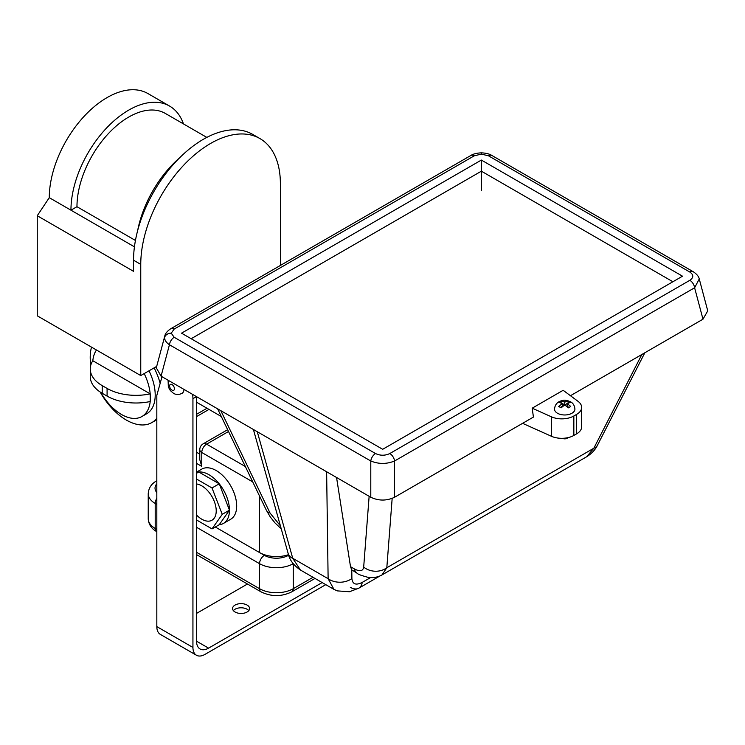 <?xml version="1.0" encoding="UTF-8"?>
<svg xmlns="http://www.w3.org/2000/svg" width="745" height="745" viewBox="0 0 745 745"><rect width="100%" height="100%" fill="white"/><g stroke="black" fill="none" stroke-linecap="round" stroke-linejoin="round"><path stroke-width="1.12" d="M100.789 392.419A40.854 23.589 -120 0 0 121.5 414.49A40.854 23.589 -120 0 0 141.932 416.511A40.854 23.589 -120 0 0 150.201 401.527A40.854 23.589 -120 0 0 150.201 393.863A40.854 23.589 -120 0 0 144.195 373.59M141.932 416.511L146.746 413.726A40.854 23.589 -120 0 0 149.009 370.805M196.55 515.046A20.422 11.79 -120 0 0 201.774 519.2A20.422 11.79 -120 0 0 211.99 520.215A20.422 11.79 -120 0 0 215.119 503.844A20.422 11.79 -120 0 0 201.774 485.852A20.422 11.79 -120 0 0 196.55 483.961M196.55 519.963L212.008 528.894L219.226 524.722L229.46 510.167A28.934 16.707 -120 0 0 219.226 483.803A28.934 16.707 -120 0 0 198.766 471.985A28.934 16.707 -120 0 0 196.55 472.423M219.226 524.722A28.934 16.707 -120 0 0 223.472 523.418L230.689 519.246A28.934 16.707 -120 0 0 236.686 506.004A28.934 16.707 -120 0 0 224.049 476.875A28.934 16.707 -120 0 0 201.755 469.127L196.55 472.134M206.821 137.397L165.325 113.436A73.196 42.26 120 0 0 128.727 117.058A73.196 42.26 120 0 0 76.968 206.71L135.432 240.458M100.175 392.019A51.07 29.483 -120 0 0 126.315 420.05A51.07 29.483 -120 0 0 151.85 422.573A51.07 29.483 -120 0 0 156.823 418.271M160.156 383.34A51.07 29.483 -120 0 0 154.141 367.844M567.82 437.688A3.408 1.965 180 0 1 562.391 438.311M557.493 413.252A10.216 5.895 0 0 0 568.621 414.527A10.216 5.895 0 0 0 574.926 409.079C574.563 405.531 573.091 403.101 570.53 401.797C566.796 400.27 564.179 399.823 562.661 400.475C557.716 401.434 554.997 404.302 554.504 409.079A10.216 5.895 0 0 0 557.493 413.252M570.735 402.291L568.323 400.894L564.719 402.132L561.106 400.894L558.694 402.291L562.307 403.52L558.694 406.453L561.106 407.85L564.719 404.917L568.323 407.85L570.735 406.453L567.122 403.52L570.735 402.291M168.091 380.229L168.342 387.046L170.391 390.631L173.436 393.248C175.848 394.813 178.688 394.869 181.948 393.416A10.216 5.895 -120 0 0 184.034 389.43M233.371 610.621A8.512 4.917 180 0 1 247.098 609.233A8.512 4.917 180 0 1 248.783 610.621M235.066 612.008A8.512 4.917 180 0 1 232.57 608.535A8.512 4.917 180 0 1 237.823 603.999A8.512 4.917 180 0 1 247.098 605.061A8.512 4.917 180 0 1 249.594 608.535A8.512 4.917 180 0 1 244.341 613.079A8.512 4.917 180 0 1 235.066 612.008M389.812 453.537L689.851 280.306C693.735 277.559 693.735 274.812 689.851 272.065L488.515 155.826L481.372 154.103L481.372 152.855C476.781 153.042 473.271 153.917 470.831 155.491L470.831 155.491A6.807 3.93 60 0 1 474.239 155.826L174.2 329.048L171.229 333.173L174.2 337.289L375.545 453.537C380.295 455.772 385.053 455.772 389.812 453.537A6.807 3.93 60 0 1 394.571 460.997C386.646 464.219 378.711 464.219 370.787 460.997A6.807 3.93 -60 0 1 375.545 453.537M699.248 278.975L694.61 287.775L394.571 460.997L394.571 497.25C386.646 500.985 378.711 500.985 370.787 497.25L370.787 460.997L169.441 344.749C166.265 342.607 164.645 340.204 164.571 337.55L164.803 335.958M370.787 497.25L161.069 376.178L169.441 344.749A6.807 3.93 -60 0 1 174.2 337.289M107.084 396.098A40.854 23.589 180 0 0 150.201 401.527L150.201 393.863L92.808 360.729A40.854 23.589 0 0 0 90.257 368.943A40.854 23.589 0 0 0 102.214 385.621L102.214 393.286L107.084 396.098L107.084 388.434L102.214 385.621M96.487 350.01A40.854 23.589 -120 0 0 92.808 360.729M91.514 347.142A51.07 29.483 -120 0 0 90.778 365.18M223.472 523.418A28.934 16.707 -120 0 0 229.46 510.167L219.226 483.803L198.766 471.985L196.55 473.271M288.501 554.68A23.831 13.755 180 0 1 259.549 552.557L215.286 527.004M137.685 230.438A81.708 47.177 -60 0 1 179.638 157.782M134.435 246.828L70.952 210.183A81.708 47.177 -60 0 1 106.619 127.954A81.708 47.177 -60 0 1 169.581 106.069L147.91 93.553A81.708 47.177 120 0 0 84.949 115.447A81.708 47.177 120 0 0 49.282 197.676L37.25 215.743L133.541 271.329L133.541 260.21A98.731 57.002 -60 0 1 176.639 160.855A98.731 57.002 -60 0 1 252.713 134.407L259.94 138.579A98.731 57.002 120 0 0 183.857 165.027A98.731 57.002 120 0 0 140.758 264.382L140.758 375.573L156.701 366.372M280.381 265.444L280.381 183.773A98.731 57.002 120 0 0 259.94 138.579M37.25 215.743L37.25 315.805L140.758 375.573M581.659 407.403A17.023 9.825 180 0 1 576.667 414.36L573.846 415.989A17.023 9.825 180 0 1 551.365 416.79L532.181 408.185L563.155 390.296L578.073 401.369A17.023 9.825 180 0 1 581.659 407.403L581.659 426.866A17.023 9.825 180 0 1 576.667 433.813L573.846 435.443A17.023 9.825 180 0 1 551.365 436.253L522.599 423.337M192.583 394.366A25.535 14.742 -120 0 1 192.936 398.668L192.936 647.452A17.023 9.825 120 0 0 196.457 655.246L160.352 634.395A17.023 9.825 -60 0 1 156.823 626.601L156.823 395.39L161.991 376.709M196.55 396.657L196.55 402.216L221.302 416.511M394.571 497.25L533.429 417.079L532.181 408.185M161.069 376.178L156.301 367.844L164.766 336.107C165.204 333.583 167.215 331.115 170.801 328.713L170.801 328.713A6.807 3.93 60 0 1 174.2 329.048M699.294 279.114L707.75 310.861L702.982 319.195L694.61 287.775A6.807 3.93 60 0 0 689.851 280.306M570.447 395.716L702.982 319.195M336.554 477.489L350.513 566.694L351.77 569.888L357.498 573.482A17.023 9.825 -60 0 1 354.341 568.901L350.513 566.694M682.522 276.19L382.679 449.3L181.538 333.173L481.372 160.063L682.522 276.19M689.851 272.065A6.807 3.93 -60 0 1 693.26 271.729L491.914 155.491A6.807 3.93 -60 0 0 488.515 155.826M481.372 190.636L481.372 171.182L191.167 338.733M672.893 281.75L481.372 171.182L481.372 160.063M354.341 568.901C359.882 571.815 362.992 571.201 363.681 567.075A17.023 14.313 4.4 0 0 386.813 567.746L381.989 574.926M217.605 408.809L266.347 510.213A17.023 8.521 -25.7 0 0 270.025 513.007L220.837 410.681M392.168 498.405L386.813 567.746L593.839 448.22A17.023 9.676 27.1 0 0 597.518 445.147L597.518 445.147C595.329 449.729 591.716 453.593 586.678 456.75L382.129 574.842C378.06 577.207 373.394 578.046 368.114 577.356C361.474 575.559 357.935 574.274 357.498 573.482M641.855 354.48L593.839 448.22L586.678 456.75M333.974 589.388L328.126 578.707L326.627 471.762M257.276 431.718L292.729 558.275L300.449 570.037L333.844 589.314M351.77 569.888L351.901 578.539A17.023 12.665 179.2 0 1 328.126 578.707L292.729 558.275A17.023 9.713 164.3 0 1 288.213 553.712L288.213 553.712C289.535 559.905 293.614 565.343 300.459 570.037M325.77 584.657L204.968 654.399A17.023 9.825 120 0 1 196.457 655.246M322.166 582.571L208.581 648.141A17.023 9.825 -60 0 1 200.07 648.988A17.023 9.825 -60 0 1 196.55 641.194L208.581 648.141M196.55 402.216L196.55 641.194M196.55 613.396L247.452 584.015M568.984 407.385L567.122 406.304L567.122 403.52L564.719 404.917L562.307 403.52L562.307 406.304L560.445 407.385M561.423 404.032A3.408 1.965 0 0 1 561.423 403.017L561.097 402.831M561.106 402.831L561.106 400.894M564.719 404.917L564.719 402.132M568.323 400.894L568.025 403.008A3.408 1.965 0 0 1 568.007 404.032M228.51 431.504L206.589 444.15A6.807 3.93 60 0 0 203.189 443.815A6.807 6.807 0 0 0 199.781 449.71L199.781 459.684L201.774 466.389L196.55 463.371M76.968 206.71L70.952 210.183L49.282 197.676M169.581 106.069A81.708 47.177 -60 0 1 183.475 123.921M212.008 528.894L222.243 514.339L229.46 510.167M222.243 514.339L212.008 487.966L219.226 483.803M212.008 487.966L196.55 479.044M102.214 393.286A40.854 23.589 180 0 1 90.257 376.607L90.257 368.943M107.084 388.434A40.854 23.589 0 0 0 150.201 393.863M563.835 405.42A3.408 1.965 0 0 0 565.595 405.42M172.02 390.129A3.408 1.965 -120 0 0 174.432 388.741A3.408 1.965 -120 0 0 172.02 384.569A3.408 1.965 -120 0 0 169.618 385.957A3.408 1.965 -120 0 0 172.02 390.129M481.372 154.103L474.239 155.826M171.229 333.173A6.807 5.56 180 0 0 164.571 337.55M196.55 552.315L259.549 588.699L259.549 563.676A6.807 3.93 -60 0 1 264.363 555.342L259.549 552.557L259.549 496.077M252.741 481.913L201.774 452.494L201.774 466.389M140.758 264.382L133.541 260.21M156.823 483.756A17.023 9.825 0 0 0 156.823 492.538M264.363 555.342A17.023 9.825 0 0 0 288.436 555.342L288.669 555.202M209 409.405L196.55 416.595M196.55 452.252L199.781 454.124M565.595 401.63A3.408 1.965 0 0 0 563.835 401.63M156.823 626.601L192.936 647.452M363.681 567.075L369.138 496.3M280.409 525.868L270.025 513.007M351.901 578.539C352.487 584.257 355.933 585.542 362.219 582.404L370.554 577.589M362.219 582.404A17.023 9.825 60 0 1 358.839 588.159L358.839 588.159A17.023 9.825 60 0 1 350.327 587.321M192.936 398.668L196.484 396.619M551.365 416.79L551.365 436.253M573.846 415.989L573.846 435.443M576.667 414.36L576.667 433.813M199.781 449.71A6.807 3.93 0 0 0 201.774 452.494A6.807 3.93 -60 0 1 206.589 444.15L245.347 466.528M293.251 563.779L293.251 588.699L313.012 577.291M293.195 563.714A23.831 13.755 180 0 1 259.549 563.676L196.55 527.302M156.823 504.365L155.202 503.434L155.202 528.447L156.823 529.388M156.823 498.34A6.807 3.93 -60 0 0 155.202 503.434A23.831 13.755 180 0 1 148.227 493.702L148.227 518.725A23.831 13.755 0 0 0 155.202 528.447A6.807 3.93 -60 0 0 156.618 531.567C151.412 528.671 148.618 524.387 148.227 518.725M259.549 588.699A23.831 13.755 0 0 0 293.251 588.699A6.807 3.93 60 0 1 291.844 591.809C281.545 596.857 271.255 596.857 260.964 591.809A6.807 3.93 -60 0 1 259.549 588.699M156.618 480.86A6.807 3.93 60 0 1 156.823 480.749L156.618 480.86C151.412 483.756 148.618 488.04 148.227 493.702M156.823 419.705L151.85 422.573M699.294 279.124C698.885 276.628 696.873 274.169 693.26 271.729M470.831 155.491L170.801 328.713M481.372 152.855C485.973 153.042 489.484 153.917 491.914 155.491M644.844 352.757L597.518 445.147M281.238 528.838L275.063 522.99L270.305 516.993L266.347 510.213M253.402 429.483L288.213 553.712M333.853 589.323L337.196 590.878L349.489 591.744L358.839 588.159L380.201 575.82M196.55 414.295L207.008 408.251M203.189 443.815L227.644 429.697M260.964 591.809L196.55 554.625M315.005 578.437L291.844 591.809"/></g></svg>
